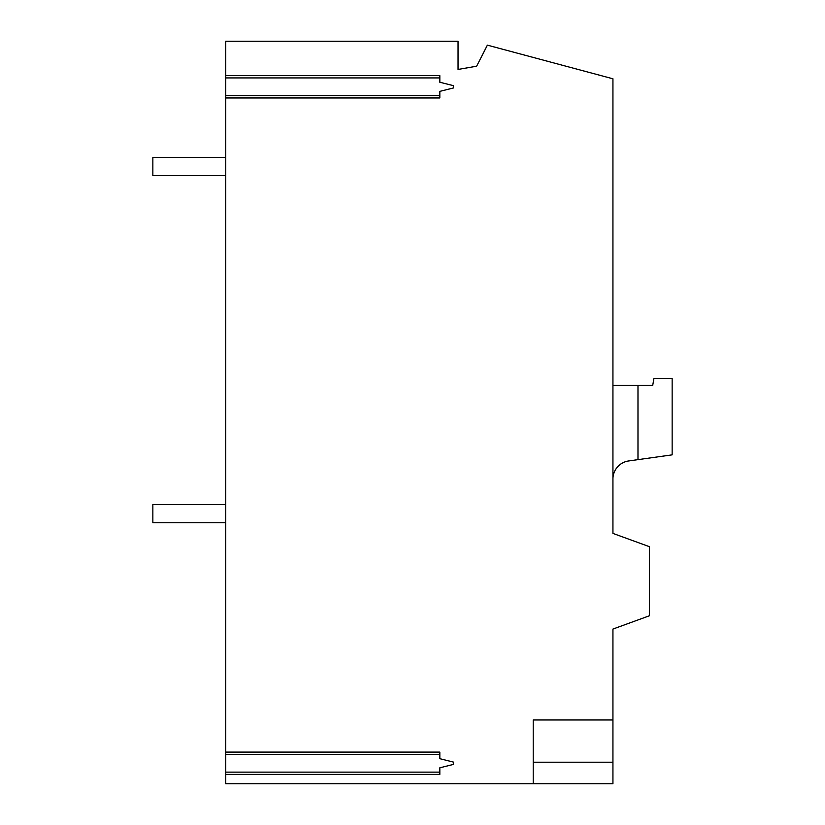 <?xml version="1.0" encoding="UTF-8"?>
<svg xmlns="http://www.w3.org/2000/svg" width="825" height="825" viewBox="0 0 825 825"><rect width="100%" height="100%" fill="white"/><g stroke="black" fill="none" stroke-linecap="round" stroke-linejoin="round"><path stroke-width="1.24" d="M612.934 385.358L652.719 385.358L653.926 378.52L672.148 378.52L672.148 454.853L637.983 459.649L637.983 385.358M637.983 459.649L628.619 460.969A18.222 18.222 0 0 0 612.934 478.861L612.934 533.404L649.368 546.666L649.368 615.79L612.934 629.062L612.934 783.75L533.218 783.75L533.218 719.977L612.934 719.977M225.741 504.518L152.852 504.518L152.852 522.741L225.741 522.741M612.934 762.207L533.218 762.207M225.741 774.407L439.828 774.407L439.828 767.807L453.502 764.393L453.502 762.114L439.828 758.701L439.828 752.091L225.741 752.091L225.741 783.75L533.218 783.75M458.05 64.763L458.05 69.444L476.654 66.196L487.379 45.148L612.934 78.788L612.934 533.404M458.05 69.444L458.05 41.25L225.741 41.25L225.741 97.958L439.828 97.958L439.828 91.358L453.502 87.945L453.502 85.666L439.828 82.242L439.828 75.642L225.741 75.642M225.741 752.091L225.741 97.958M612.934 227.329L612.934 240.539L612.934 227.329M612.934 292.927L612.934 240.539M612.934 316.016C612.934 285.656 612.934 285.656 612.934 316.016L612.934 365.805M612.934 126.658L612.934 222.317L612.934 126.658M225.741 157.41L225.741 175.632L152.852 175.632L152.852 157.41L225.741 157.41M439.828 772.138L225.741 772.138M225.741 754.37L439.828 754.37M439.828 95.69L225.741 95.69M225.741 77.921L439.828 77.921"/></g></svg>
